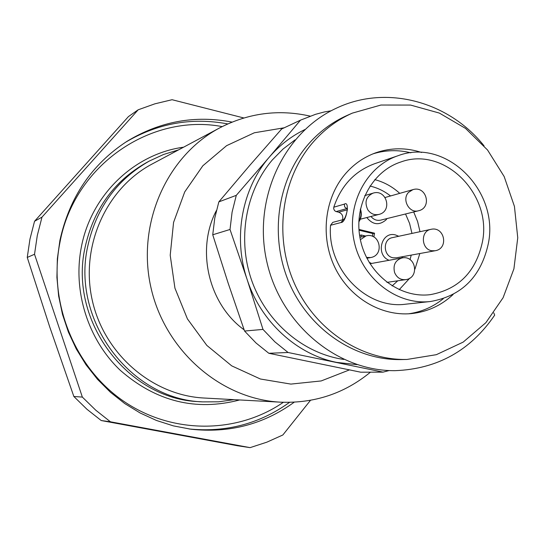 <?xml version="1.0" encoding="UTF-8"?>
<svg xmlns="http://www.w3.org/2000/svg" width="545" height="545" viewBox="0 0 545 545"><rect width="100%" height="100%" fill="white"/><g stroke="black" fill="none" stroke-linecap="round" stroke-linejoin="round"><path stroke-width="0.82" d="M494.342 315.637L494.69 315.112L493.77 312.878M243.813 117.965L172.077 99.715L154.889 103.829L138.171 109.804L41.992 217.135L37.298 235.46L34.526 254.27L82.356 397.094L95.797 410.228L110.444 421.803L250.094 447.636L266.832 442.179L282.848 434.985L310.48 400.323M232.047 122.094C194.899 114.934 159.842 121.371 126.876 141.4C91.71 164.379 69.385 197.385 59.909 240.434L57.348 258.814L56.918 277.446L58.642 296.051L62.484 314.356L68.398 332.089L76.286 348.984L86.028 364.796L97.48 379.3L110.451 392.277L124.757 403.566L140.174 413.001L156.47 420.468L173.405 425.883L190.736 429.181C229.077 433.391 263.562 424.398 294.205 402.203M370.457 372.174C344.495 393.449 314.547 403.45 280.627 402.176L204.068 398.027C152.28 395.472 104.068 354.087 92.214 300.07C80.108 246.108 106.289 188.216 152.144 163.997L219.758 127.857C248.67 112.958 278.802 109.048 310.153 116.126M178.597 149.855L163.595 154.467L149.282 161.082C116.725 179.659 96.192 208.149 87.684 246.544C71.041 320.63 130.943 399.744 202.713 401.876L218.484 401.815L234.023 399.649M41.992 217.135L34.546 221.263L128.443 116.589L138.171 109.804M34.546 221.263L29.961 239.112L27.25 257.438L34.526 254.27M250.094 447.636L237.586 445.756L101.234 420.542L110.444 421.803M27.25 257.438L49.813 327.198L73.848 396.481L86.955 409.275L101.234 420.542M73.848 396.481L82.356 397.094M280.627 402.176C220.923 399.267 164.788 350.626 150.836 287.058C136.597 223.559 166.886 155.741 219.758 127.857M244.133 329.841C208.469 304.124 195.75 249.46 216.392 210.554M284.252 127.782L254.345 132.776L226.591 145.672L202.829 165.789L184.714 191.929L173.562 222.428L170.21 255.251L174.938 288.169L187.432 318.914L206.821 345.401L231.72 365.865L260.394 379.007L290.887 384.096L321.189 380.941L349.393 369.919M342.526 219.785C343.398 216.079 342.117 213.551 338.69 212.196L335.802 211.46L334.528 210.574L333.683 208.776L333.792 207.195L344.358 204.13L344.638 206.902L346.763 208.592L336.163 211.576M347.499 208.694L347.397 208.715C347.615 209.641 345.537 219.076 343.343 219.574L332.791 222.36L330.536 225.262C326.857 269.073 366.397 309.805 405.889 304.165L430.38 301.521C396.896 305.411 362.296 278.74 354.305 241.912C345.973 205.165 366.042 166.361 398.027 155.72C445.715 137.483 499.159 190.423 488.402 243.268C481.201 276.594 461.86 296.01 430.38 301.521M343.343 219.574L341.054 222.523L330.536 225.262M281.649 129.002L249.671 165.496L218.845 201.875L214.771 218.068L212.741 234.779L230.01 229.479L232.095 212.134L236.292 195.342L269.291 157.151C241.994 188.584 232.899 237.327 247.096 279.394C260.742 321.659 296.691 354.482 336.721 362.405L357.016 364.632M218.845 201.875L236.292 195.342M212.741 234.779L228.13 283.066L244.555 331.04L256.041 343.003L268.821 353.283L288.094 352.499L274.871 341.831L262.99 329.412L247.096 279.394L230.01 229.479M244.555 331.04L262.99 329.412M343.793 359.441C303.783 353.691 267.016 322.892 252.028 281.411C237.082 239.916 245.379 191.506 272.282 159.998L283.025 149.058L295.07 139.861M304.859 129.567C291.303 136.155 279.449 145.352 269.291 157.151L300.513 120.152L315.535 114.314L324.214 111.991L331.135 110.785M389.171 370.552L383.033 372.133L288.094 352.499M268.821 353.283L360.749 372.201L383.033 372.133M281.063 129.274L300.513 120.152M352.363 113.115L347.349 115.322C332.007 122.114 318.675 132.128 307.353 145.365C276.765 181.322 269.312 238.172 289.817 284.292C310.296 330.447 356.164 360.681 401.542 359.571L407.02 359.448C361.315 360.565 315.085 330.072 294.443 283.516C273.767 236.986 281.268 179.646 312.074 143.396C323.478 130.051 336.912 119.955 352.363 113.115L380.962 105.028L410.583 105.069L439.352 113.074L465.525 128.402L487.55 150.011L504.166 176.546L514.432 206.385L517.75 237.763L513.915 268.835L503.096 297.734L485.868 322.688L463.182 342.11L436.354 354.679L407.02 359.448M453.133 294.484C441.232 305.575 427.28 311.951 411.277 313.607C381.044 316.468 349.488 297.713 334.882 267.445C320.242 237.204 324.391 198.952 344.651 174.707C353.235 164.522 363.556 157.239 375.607 152.852C390.813 147.586 406.148 147.463 421.626 152.484M373.025 153.84C385.492 150.011 398.109 149.671 410.875 152.811M443.255 298.728C433.016 306.971 421.435 311.999 408.518 313.811M398.027 155.72L374.715 163.684C354.761 171.041 341.122 185.538 333.792 207.195M370.961 216.474C373.632 219.676 376.868 220.895 380.676 220.139L418.451 210.786C409.247 213.606 401.542 199.381 408.525 192.392L412.899 189.646L385.124 197.481M393.286 257.805L396.413 257.805L435.08 250.755L431.797 250.748C421.176 249.358 420.345 231.032 430.809 229.37L392.386 237.64C382.433 239.228 383.196 256.504 393.286 257.805M359.659 235.787L359.727 235.379L361.315 235.011L365.477 236.019M372.433 236.339L372.923 233.567L359.005 230.194M362.18 236.768L362.8 236.625M371.547 263.453L369.135 262.295M366.792 217.544C372.753 224.84 379.143 225.637 385.969 219.935L387.039 218.565M398.763 236.264L395.561 234.977C381.425 230.801 375.178 255.033 389.089 260.285M401.576 258.03L402.823 256.634M373.87 237.014L374.538 233.199L358.944 229.411M372.923 233.567L374.538 233.199M360.954 237.048L361.315 235.011M369.953 186.043C377.44 187.78 384.3 191.084 390.533 195.955M405.541 213.981L409.581 223.416L411.966 233.423M411.237 255.101L410.038 259.624M397.768 280.798L392.114 285.921M374.769 179.632C384.075 182.084 392.4 186.662 399.744 193.359M413.703 211.964L417.62 221.57L420.011 231.693M419.827 253.534L414.943 269.141M409.826 278.1L399.192 289.695M482.448 241.803C475.955 271.832 458.57 289.45 430.278 294.654C399.655 298.531 367.855 274.21 360.552 240.529C352.922 206.916 371.452 171.437 400.841 161.988C444.066 145.937 492.19 193.959 482.448 241.803M344.358 204.13C350.319 200.192 346.252 222.81 341.054 222.523M125.418 142.34C157.58 123.279 191.69 117.141 227.756 123.926M289.538 402.353C259.727 423.758 226.223 432.621 189.013 428.956M149.282 161.082L146.189 162.771C113.864 181.213 93.481 209.484 85.034 247.573C68.513 321.066 127.939 399.533 199.191 401.651L202.713 401.876M222.176 126.597C150.89 113.053 74.038 165.121 59.936 242.457C48.021 301.821 74.215 367.037 123.027 400.786C171.852 434.617 237.075 434.113 283.352 402.299M239.65 399.955C195.859 411.414 156.068 401.529 120.275 370.307C88.004 339.596 72.676 291.296 81.341 247.158C91.124 194.912 134.343 153.819 183.57 147.198M338.69 212.196L347.213 209.818M347.267 208.905L346.763 208.592M402.012 257.955C415.998 254.897 419.834 278.107 405.596 279.653C400.48 280.014 396.808 277.637 394.587 272.514C392.863 265.02 395.343 260.169 402.012 257.955L370.007 263.732M360.368 239.684L366.063 235.883C379.988 232.17 384.845 255.38 370.6 257.56L366.499 257.438M372.998 193.168C386.616 188.611 392.856 211.378 378.83 214.444C374.333 215.336 370.648 213.763 367.773 209.736C364.298 202.086 366.042 196.568 372.998 193.168L364.748 195.601M358.855 220.841C361.09 217.387 361.567 213.613 360.293 209.505M484.049 145.835C448.957 101.663 386.766 84.38 336.79 107.999C283.7 132.088 252.648 198.802 266.737 261.348C280.423 323.975 336.776 371.295 395.07 370.668C437.397 369.033 470.601 350.517 494.69 315.112M300.813 120.016L281.356 129.138M418.451 210.786C432.389 207.877 426.456 185.286 412.899 189.646M435.08 250.755C449.148 248.724 444.584 225.868 430.809 229.37M405.596 279.653L386.936 282.378M366.063 235.883L359.904 237.286M370.6 257.56L366.914 258.262M378.83 214.444L360.3 219.219M360.409 208.98C361.982 213.667 361.451 217.986 358.814 221.938"/></g></svg>
